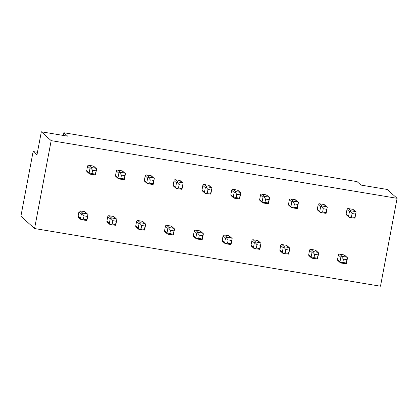 <?xml version="1.0" encoding="UTF-8"?>
<svg xmlns="http://www.w3.org/2000/svg" width="418" height="418" viewBox="0 0 418 418"><rect width="100%" height="100%" fill="white"/><g stroke="black" fill="none" stroke-linecap="round" stroke-linejoin="round"><path stroke-width="0.63" d="M380.49 286.215L34.569 228.536L51.174 140.636L397.1 198.32L380.49 286.215M37.463 152.283L33.121 151.556L20.9 216.237L34.569 228.536M89.583 173.977L87.033 171.683A1.102 1.076 -48 0 1 86.704 170.685L87.55 166.207A1.102 1.076 -48 0 1 88.825 165.303L93.271 166.045A1.102 1.076 -48 0 1 93.804 166.307L96.636 168.893L95.309 174.123L92.012 173.574L92.639 170.257L95.936 170.805M109.793 224.393L107.243 222.094A1.102 1.076 -48 0 1 106.914 221.096L107.76 216.618A1.102 1.076 -48 0 1 109.03 215.719L113.482 216.461A1.102 1.076 -48 0 1 114.015 216.717L116.847 219.304L115.514 224.539L112.223 223.991L112.85 220.673L116.141 221.221M118.409 178.784L115.859 176.49A1.102 1.076 -48 0 1 115.53 175.492L116.376 171.014A1.102 1.076 -48 0 1 117.651 170.11L122.098 170.852A1.102 1.076 -48 0 1 122.631 171.114L125.463 173.7L124.136 178.93L120.839 178.381L121.466 175.064L124.763 175.612M138.619 229.2L136.069 226.901A1.102 1.076 -48 0 1 135.74 225.903L136.587 221.425A1.102 1.076 -48 0 1 137.862 220.526L142.308 221.268A1.102 1.076 -48 0 1 142.841 221.524L145.673 224.111L144.346 229.346L141.049 228.798L141.676 225.48L144.973 226.028M147.24 183.591L144.691 181.297A1.102 1.076 -48 0 1 144.356 180.299L145.203 175.821A1.102 1.076 -48 0 1 146.478 174.917L150.924 175.659A1.102 1.076 -48 0 1 151.457 175.921L154.289 178.502L152.962 183.737L149.665 183.189L150.292 179.871L153.589 180.419M167.446 234.007L164.896 231.708A1.102 1.076 -48 0 1 164.567 230.71L165.413 226.232A1.102 1.076 -48 0 1 166.688 225.333L171.134 226.075A1.102 1.076 -48 0 1 171.667 226.331L174.499 228.918L173.172 234.153L169.875 233.605L170.502 230.287L173.799 230.835M176.067 188.398L173.517 186.104A1.102 1.076 -48 0 1 173.183 185.106L174.029 180.628A1.102 1.076 -48 0 1 175.304 179.724L179.75 180.466A1.102 1.076 -48 0 1 180.289 180.728L183.115 183.309L181.788 188.544L178.491 187.995L179.118 184.678L182.415 185.226M196.277 238.814L193.727 236.515A1.102 1.076 -48 0 1 193.393 235.517L194.239 231.039A1.102 1.076 -48 0 1 195.514 230.14L199.961 230.882A1.102 1.076 -48 0 1 200.499 231.138L203.326 233.725L201.999 238.96L198.702 238.412L199.329 235.094L202.625 235.642M204.893 193.205L202.343 190.911A1.102 1.076 -48 0 1 202.009 189.908L202.855 185.43A1.102 1.076 -48 0 1 204.13 184.531L208.577 185.273A1.102 1.076 -48 0 1 209.115 185.529L211.947 188.116L210.615 193.351L207.323 192.802L207.95 189.485L211.242 190.033M225.103 243.616L222.554 241.322A1.102 1.076 -48 0 1 222.219 240.324L223.066 235.846A1.102 1.076 -48 0 1 224.341 234.947L228.787 235.689A1.102 1.076 -48 0 1 229.325 235.945L232.152 238.532L230.825 243.767L227.533 243.219L228.155 239.901L231.452 240.449M233.719 198.012L231.17 195.718A1.102 1.076 -48 0 1 230.835 194.715L231.682 190.237A1.102 1.076 -48 0 1 232.957 189.338L237.408 190.08A1.102 1.076 -48 0 1 237.941 190.336L240.773 192.923L239.441 198.158L236.149 197.609L236.776 194.292L240.068 194.84M253.93 248.423L251.38 246.129A1.102 1.076 -48 0 1 251.046 245.131L251.892 240.653A1.102 1.076 -48 0 1 253.167 239.754L257.613 240.496A1.102 1.076 -48 0 1 258.152 240.752L260.984 243.339L259.651 248.574L256.359 248.026L256.986 244.708L260.278 245.256M262.546 202.819L259.996 200.525A1.102 1.076 -48 0 1 259.667 199.522L260.513 195.044A1.102 1.076 -48 0 1 261.783 194.145L266.235 194.887A1.102 1.076 -48 0 1 266.768 195.143L269.6 197.73L268.267 202.965L264.975 202.416L265.602 199.099L268.894 199.647M282.756 253.23L280.206 250.936A1.102 1.076 -48 0 1 279.877 249.938L280.718 245.46A1.102 1.076 -48 0 1 281.993 244.561L286.445 245.303A1.102 1.076 -48 0 1 286.978 245.559L289.81 248.146L288.477 253.381L285.186 252.833L285.813 249.515L289.104 250.063M291.372 207.626L288.822 205.332A1.102 1.076 -48 0 1 288.493 204.329L289.34 199.851A1.102 1.076 -48 0 1 290.615 198.952L295.061 199.694A1.102 1.076 -48 0 1 295.594 199.95L298.426 202.537L297.099 207.772L293.802 207.224L294.429 203.906L297.726 204.454M311.582 258.037L309.033 255.743A1.102 1.076 -48 0 1 308.703 254.745L309.55 250.267A1.102 1.076 -48 0 1 310.82 249.368L315.271 250.11A1.102 1.076 -48 0 1 315.804 250.366L318.636 252.953L317.304 258.188L314.012 257.634L314.639 254.322L317.931 254.87M320.198 212.433L317.649 210.139A1.102 1.076 -48 0 1 317.319 209.136L318.166 204.658A1.102 1.076 -48 0 1 319.441 203.759L323.887 204.501A1.102 1.076 -48 0 1 324.42 204.757L327.252 207.344L325.925 212.579L322.628 212.03L323.255 208.713L326.552 209.261M340.409 262.844L337.859 260.55A1.102 1.076 -48 0 1 337.53 259.552L338.376 255.074A1.102 1.076 -48 0 1 339.651 254.175L344.098 254.917A1.102 1.076 -48 0 1 344.631 255.173L347.462 257.76L346.135 262.995L342.838 262.441L343.465 259.129L346.762 259.677M349.03 217.24L346.48 214.946A1.102 1.076 -48 0 1 346.146 213.943L346.992 209.465A1.102 1.076 -48 0 1 348.267 208.566L352.714 209.308A1.102 1.076 -48 0 1 353.252 209.564L356.079 212.151L354.751 217.386L351.454 216.837L352.081 213.52L355.378 214.068M80.967 219.586L78.417 217.292A1.102 1.076 -48 0 1 78.082 216.289L78.929 211.811A1.102 1.076 -48 0 1 80.204 210.912L84.65 211.654A1.102 1.076 -48 0 1 85.188 211.91L88.02 214.497L86.688 219.732L83.396 219.184L84.023 215.866L87.315 216.414M86.887 220.5L81.411 219.758L80.543 218.504L81.39 214.026L82.059 213.504L82.665 213.128L87.111 213.87L88.02 214.497L87.979 215.124L86.887 220.5L86.688 219.732M81.411 219.758L80.925 219.507L83.396 219.184M82.059 213.504L84.023 215.866M90.027 174.154L89.165 172.895L90.006 168.417L91.281 167.519L95.732 168.261L96.636 168.893L95.503 174.891L90.027 174.154L89.541 173.898L92.012 173.574M95.503 174.891L95.309 174.123M90.675 167.895L92.639 170.257M63.353 135.453L63.865 132.736L357.076 181.626L360.906 185.069L387.261 189.464L397.1 198.32M115.713 225.307L110.237 224.565L109.37 223.311L110.216 218.833L110.885 218.311L111.491 217.935L115.938 218.677L116.847 219.304L116.805 219.931L115.713 225.307L115.514 224.539M110.885 218.311L112.85 220.673M110.237 224.565L109.751 224.314L112.223 223.991M118.858 178.961L117.991 177.702L118.837 173.224L120.112 172.326L124.559 173.068L125.463 173.7L124.329 179.698L118.858 178.961L118.367 178.705L120.839 178.381M124.329 179.698L124.136 178.93M119.501 172.702L121.466 175.064M144.539 230.114L139.063 229.372L138.201 228.118L139.042 223.64L139.711 223.118L140.317 222.742L144.769 223.484L145.673 224.111L145.636 224.738L144.539 230.114L144.346 229.346M139.711 223.118L141.676 225.48M139.063 229.372L138.577 229.121L141.049 228.798M147.685 183.768L146.817 182.509L147.664 178.031L148.939 177.133L153.385 177.875L154.289 178.502L153.155 184.505L147.685 183.768L147.193 183.512L149.665 183.189M153.155 184.505L152.962 183.737M148.327 177.509L150.292 179.871M173.365 234.921L167.895 234.179L167.404 233.928L167.028 232.925L167.874 228.447L168.538 227.925L169.149 227.549L173.595 228.291L174.499 228.918L174.463 229.545L173.365 234.921L173.172 234.153M168.538 227.925L170.502 230.287M167.895 234.179L167.404 233.928L169.875 233.605M176.511 188.575L175.644 187.316L176.49 182.838L177.765 181.94L182.211 182.682L183.115 183.309L181.982 189.312L176.511 188.575L176.02 188.319L178.491 187.995M181.982 189.312L181.788 188.544M177.154 182.316L179.118 184.678M202.192 239.728L196.721 238.986L196.23 238.735L195.854 237.732L196.7 233.254L197.364 232.732L197.975 232.356L202.422 233.098L203.326 233.725L203.289 234.352L202.192 239.728L201.999 238.96M197.364 232.732L199.329 235.094M196.721 238.986L196.23 238.735L198.702 238.412M205.337 193.382L204.47 192.123L205.316 187.645L206.591 186.747L211.038 187.489L211.947 188.116L210.808 194.119L205.337 193.382L204.846 193.126L207.323 192.802M210.808 194.119L210.615 193.351M205.98 187.123L207.95 189.485M231.018 244.535L225.548 243.793L225.056 243.542L224.68 242.539L225.527 238.061L226.19 237.539L226.802 237.163L231.248 237.905L232.152 238.532L232.115 239.159L231.018 244.535L230.825 243.767M226.19 237.539L228.155 239.901M225.548 243.793L225.056 243.542L227.533 243.219M234.164 198.189L233.296 196.93L234.143 192.452L235.418 191.554L239.864 192.296L240.773 192.923L239.639 198.926L234.164 198.189L233.678 197.933L236.149 197.609M239.639 198.926L239.441 198.158M234.811 191.93L236.776 194.292M259.844 249.342L254.374 248.6L253.883 248.349L253.507 247.346L254.353 242.868L255.022 242.346L255.628 241.97L260.074 242.712L260.984 243.339L260.942 243.966L259.844 249.342L259.651 248.574M255.022 242.346L256.986 244.708M254.374 248.6L253.883 248.349L256.359 248.026M262.99 202.996L262.123 201.737L262.969 197.259L264.244 196.361L268.696 197.103L269.6 197.73L268.466 203.733L262.99 202.996L262.504 202.74L264.975 202.416M268.466 203.733L268.267 202.965M263.638 196.737L265.602 199.099M288.676 254.149L283.2 253.407L282.333 252.153L283.179 247.675L283.848 247.153L284.454 246.777L288.901 247.519L289.81 248.146L289.768 248.773L288.676 254.149L288.477 253.381M283.848 247.153L285.813 249.515M283.2 253.407L282.714 253.151L285.186 252.833M291.821 207.803L290.954 206.544L291.801 202.066L293.07 201.168L297.522 201.91L298.426 202.537L297.292 208.54L291.821 207.803L291.33 207.547L293.802 207.224M297.292 208.54L297.099 207.772M292.464 201.544L294.429 203.906M317.502 258.956L312.027 258.214L311.159 256.96L312.006 252.482L312.674 251.96L313.281 251.584L317.732 252.32L318.636 252.953L318.594 253.58L317.502 258.956L317.304 258.188M312.674 251.96L314.639 254.322M312.027 258.214L311.541 257.958L314.012 257.634M320.648 212.61L319.78 211.351L320.627 206.873L321.902 205.975L326.348 206.717L327.252 207.344L326.118 213.347L320.648 212.61L320.157 212.354L322.628 212.03M326.118 213.347L325.925 212.579M321.29 206.351L323.255 208.713M346.329 263.763L340.858 263.021L339.991 261.767L340.837 257.289L341.501 256.767L342.107 256.391L346.559 257.127L347.462 257.76L347.426 258.387L346.329 263.763L346.135 262.995M341.501 256.767L343.465 259.129M340.858 263.021L340.367 262.765L342.838 262.441M349.474 217.417L348.607 216.158L349.453 211.68L350.728 210.782L355.175 211.524L356.079 212.151L354.945 218.154L349.474 217.417L348.983 217.161L351.454 216.837M354.945 218.154L354.751 217.386M350.117 211.158L352.081 213.52M63.865 132.736L67.69 136.179L41.335 131.785L51.174 140.636M41.335 131.785L36.946 155L33.121 151.556M78.082 216.289L80.543 218.504M78.929 211.811L81.39 214.026M80.204 210.912L82.665 213.128M84.65 211.654L87.111 213.87M93.271 166.045L95.732 168.261M88.825 165.303L91.281 167.519M87.55 166.207L90.006 168.417M86.704 170.685L89.165 172.895M109.03 215.719L111.491 217.935M113.482 216.461L115.938 218.677M106.914 221.096L109.37 223.311M107.76 216.618L110.216 218.833M122.098 170.852L124.559 173.068M117.651 170.11L120.112 172.326M116.376 171.014L118.837 173.224M115.53 175.492L117.991 177.702M137.862 220.526L140.317 222.742M142.308 221.268L144.769 223.484M135.74 225.903L138.201 228.118M136.587 221.425L139.042 223.64M150.924 175.659L153.385 177.875M146.478 174.917L148.939 177.133M145.203 175.821L147.664 178.031M144.356 180.299L146.817 182.509M166.688 225.333L169.149 227.549M171.134 226.075L173.595 228.291M164.567 230.71L167.028 232.925M165.413 226.232L167.874 228.447M179.75 180.466L182.211 182.682M175.304 179.724L177.765 181.94M174.029 180.628L176.49 182.838M173.183 185.106L175.644 187.316M195.514 230.14L197.975 232.356M199.961 230.882L202.422 233.098M193.393 235.517L195.854 237.732M194.239 231.039L196.7 233.254M208.577 185.273L211.038 187.489M204.13 184.531L206.591 186.747M202.855 185.43L205.316 187.645M202.009 189.908L204.47 192.123M224.341 234.947L226.802 237.163M228.787 235.689L231.248 237.905M222.219 240.324L224.68 242.539M223.066 235.846L225.527 238.061M237.408 190.08L239.864 192.296M232.957 189.338L235.418 191.554M231.682 190.237L234.143 192.452M230.835 194.715L233.296 196.93M253.167 239.754L255.628 241.97M257.613 240.496L260.074 242.712M251.046 245.131L253.507 247.346M251.892 240.653L254.353 242.868M266.235 194.887L268.696 197.103M261.783 194.145L264.244 196.361M260.513 195.044L262.969 197.259M259.667 199.522L262.123 201.737M281.993 244.561L284.454 246.777M286.445 245.303L288.901 247.519M279.877 249.938L282.333 252.153M280.718 245.46L283.179 247.675M295.061 199.694L297.522 201.91M290.615 198.952L293.07 201.168M289.34 199.851L291.801 202.066M288.493 204.329L290.954 206.544M310.82 249.368L313.281 251.584M315.271 250.11L317.732 252.32M308.703 254.745L311.159 256.96M309.55 250.267L312.006 252.482M323.887 204.501L326.348 206.717M319.441 203.759L321.902 205.975M318.166 204.658L320.627 206.873M317.319 209.136L319.78 211.351M339.651 254.175L342.107 256.391M344.098 254.917L346.559 257.127M337.53 259.552L339.991 261.767M338.376 255.074L340.837 257.289M352.714 209.308L355.175 211.524M348.267 208.566L350.728 210.782M346.992 209.465L349.453 211.68M346.146 213.943L348.607 216.158"/></g></svg>
